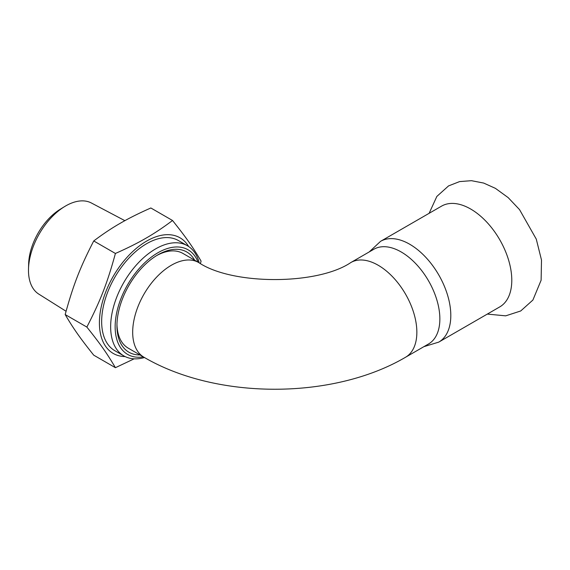 <?xml version="1.0" encoding="UTF-8"?>
<svg xmlns="http://www.w3.org/2000/svg" width="570" height="570" viewBox="0 0 570 570"><rect width="100%" height="100%" fill="white"/><g stroke="black" fill="none" stroke-linecap="round" stroke-linejoin="round"><path stroke-width="0.85" d="M438.757 342.114A58.183 33.594 60 0 0 450.806 315.481A58.183 33.594 60 0 0 409.666 244.216A58.183 33.594 60 0 0 380.568 241.338L441.558 206.133A58.183 33.594 60 0 1 470.649 209.012A58.183 33.594 60 0 1 511.789 280.269A58.183 33.594 60 0 1 499.74 306.909L438.757 342.114L423.866 346.674M199.179 262.82A63.591 36.715 120 0 0 187.409 245.741A63.591 36.715 120 0 0 155.617 248.891A63.591 36.715 120 0 0 114.071 304.929A63.591 36.715 120 0 0 123.818 355.887A63.591 36.715 120 0 0 144.495 357.54M143.355 356.877A60.413 34.877 -60 0 1 127.659 284.672A60.413 34.877 -60 0 1 198.039 262.157M194.662 260.212A57.869 33.409 120 0 0 157.862 254.861A57.869 33.409 120 0 0 116.943 325.734A57.869 33.409 120 0 0 139.978 354.932M123.818 355.887L114.826 350.692A63.591 36.715 -60 0 1 105.079 299.735A63.591 36.715 -60 0 1 146.618 243.704A63.591 36.715 -60 0 1 178.417 240.554L187.409 245.741M116.957 324.408A54.684 31.571 120 0 0 128.271 348.17L144.011 357.262A54.684 31.571 -60 0 1 144.011 294.113A54.684 31.571 -60 0 1 198.695 262.542L182.956 253.451A54.684 31.571 120 0 0 156.722 255.538M64.488 206.646L60.142 209.318A46.056 26.591 120 0 0 28.643 263.882L28.5 268.983A52.611 30.374 -60 0 1 64.488 206.646A52.611 30.374 -60 0 1 65.685 205.934A52.611 30.374 -60 0 1 91.407 203.006L124.88 220.668M66.077 311.27L38.803 294.113A52.611 30.374 -60 0 1 28.5 268.983M65.18 314.547C73.338 284.815 80.056 267.501 93.737 240.953L115.411 253.465C107.253 283.204 100.541 300.518 86.854 327.066L65.18 314.547C73.338 328.491 80.056 338.046 93.737 355.174L115.411 367.693L134.15 358.829M200.433 263.518L201.082 261.117C192.924 247.173 186.205 237.619 172.525 220.49C163.362 227.402 154.527 233.294 146.02 238.16C137.591 243.077 127.388 248.178 115.411 253.465M93.737 240.953C102.899 234.035 111.734 228.15 120.242 223.283C128.678 218.367 138.88 213.266 150.851 207.979L172.525 220.49M86.854 327.066C100.541 344.195 107.253 353.749 115.411 367.693M125.108 356.571A66.768 38.546 -60 0 1 100.726 309.346A66.768 38.546 -60 0 1 146.618 241.103A66.768 38.546 -60 0 1 188.649 246.518M373.849 249.254A54.684 31.571 60 0 1 401.195 251.969A54.684 31.571 60 0 1 439.862 318.943A54.684 31.571 60 0 1 428.54 343.974L405.534 357.262A54.684 31.571 60 0 0 416.855 332.224A54.684 31.571 60 0 0 378.188 265.25A54.684 31.571 60 0 0 350.842 262.542L373.849 249.254M487.307 314.084L505.697 315.844L520.709 310.978L532.9 300.041L541.115 280.233L541.5 260.07L536.277 239.115L519.541 209.625L508.169 197.612L495.423 188.357L483.688 183.07L471.44 180.683L459.598 181.588L448.561 185.906L436.848 196.429L429.125 213.308M144.011 357.262C216.614 399.898 332.923 399.898 405.534 357.262M198.695 262.542C232.104 285.235 317.433 285.235 350.842 262.542M380.568 241.338L369.182 251.954"/></g></svg>
